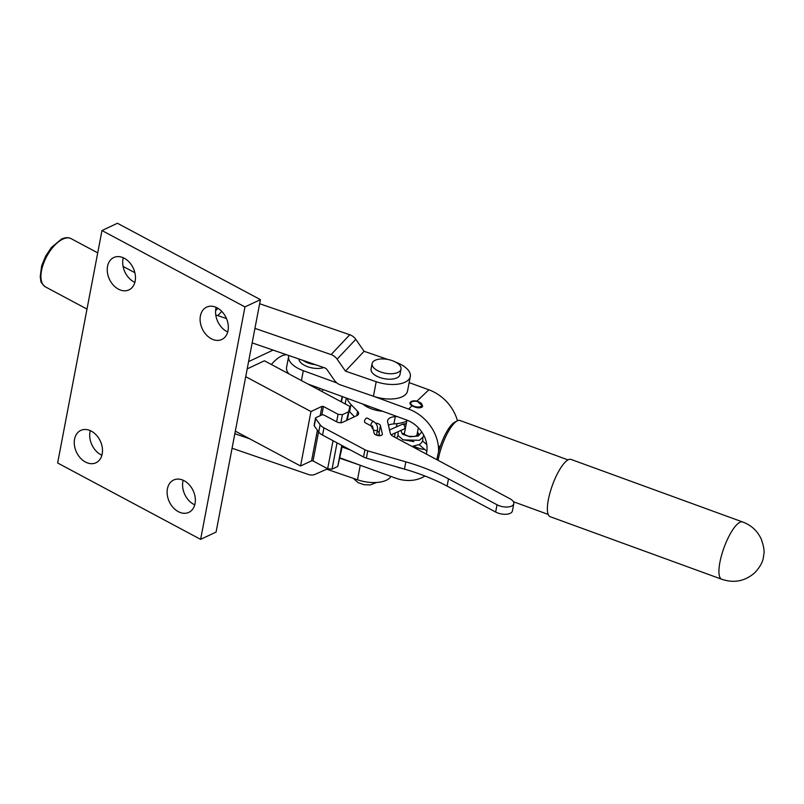 <?xml version="1.0" encoding="UTF-8"?>
<svg xmlns="http://www.w3.org/2000/svg" width="804" height="804" viewBox="0 0 804 804"><rect width="100%" height="100%" fill="white"/><g stroke="black" fill="none" stroke-linecap="round" stroke-linejoin="round"><path stroke-width="1.21" d="M286.556 354.735A27.326 13.165 118.1 0 0 281.541 356.021A27.326 13.165 118.1 0 0 271.38 364.503M248.587 361.619L273.069 350.092M227.733 331.962A17.869 13.145 64.8 0 1 215.864 308.656A17.869 13.145 64.8 0 1 216.155 307.379M200.407 315.932A17.869 13.145 -115.2 0 0 206.176 334.705A17.869 13.145 -115.2 0 0 221.824 339.479A17.869 13.145 -115.2 0 0 228.024 330.685A17.869 13.145 -115.2 0 0 222.256 311.912A17.869 13.145 -115.2 0 0 206.598 307.148A17.869 13.145 -115.2 0 0 200.407 315.932M194.749 504.842A17.869 13.145 64.8 0 1 182.88 481.536A17.869 13.145 64.8 0 1 183.181 480.259M167.423 488.812A17.869 13.145 -115.2 0 0 173.192 507.595A17.869 13.145 -115.2 0 0 188.85 512.359A17.869 13.145 -115.2 0 0 195.05 503.565A17.869 13.145 -115.2 0 0 189.272 484.792A17.869 13.145 -115.2 0 0 173.624 480.028A17.869 13.145 -115.2 0 0 167.423 488.812M101.887 455.235A17.869 13.145 64.8 0 1 90.018 431.929A17.869 13.145 64.8 0 1 90.319 430.663M74.561 439.215A17.869 13.145 -115.2 0 0 80.34 457.989A17.869 13.145 -115.2 0 0 95.988 462.752A17.869 13.145 -115.2 0 0 102.188 453.969A17.869 13.145 -115.2 0 0 96.42 435.185A17.869 13.145 -115.2 0 0 80.762 430.421A17.869 13.145 -115.2 0 0 74.561 439.215M134.871 282.355A17.869 13.145 64.8 0 1 123.002 259.049A17.869 13.145 64.8 0 1 123.293 257.782M107.545 266.325A17.869 13.145 -115.2 0 0 113.314 285.108A17.869 13.145 -115.2 0 0 128.972 289.872A17.869 13.145 -115.2 0 0 135.162 281.088A17.869 13.145 -115.2 0 0 129.394 262.305A17.869 13.145 -115.2 0 0 113.746 257.541A17.869 13.145 -115.2 0 0 107.545 266.325M57.637 462.983L101.977 230.537L244.959 306.917L200.618 539.363L57.637 462.983M244.959 306.917L260.416 299.641L117.434 223.261L101.977 230.537M200.618 539.363L216.075 532.087L260.416 299.641M235.331 431.145L300.565 465.998L311.58 460.813L313.037 460.943L327.66 468.752L332.032 469.144L337.76 466.451L342.414 445.717M347.288 420.14L349.901 406.442L264.416 360.785L247.2 368.885M337.76 466.451L341.78 445.376M346.524 420.502L349.901 406.442M348.152 411.99L342.424 414.683L338.052 414.291L323.429 406.482L321.972 406.352L310.957 411.537L245.712 376.684M332.032 469.144L337.047 442.853M340.886 422.743L342.424 414.683M310.957 411.537L300.565 465.998M338.052 414.291L336.615 421.798M333.017 440.692L327.66 468.752M249.652 438.793L234.838 433.698M232.065 448.23L308.254 474.44A10.512 8.844 -136.8 0 0 315.168 474.31L326.736 469.194L357.489 479.777A25.226 12.01 -169.2 0 0 390.905 476.43M359.85 465.104L340.012 458.28M259.632 303.731L349.77 334.745A10.512 8.844 43.2 0 1 355.78 339.328L364.091 351.288L387.829 359.458M355.78 339.328L337.127 359.177L345.439 371.126L376.202 381.709A25.226 12.01 10.8 0 0 410.301 376.523L407.527 391.046A25.226 12.01 10.8 0 1 373.428 396.241L340.444 384.895A10.512 8.844 -136.8 0 1 334.424 380.302L327.037 369.669A4.201 3.538 43.2 0 0 324.625 367.84L252.165 342.896M337.127 359.177A10.512 8.844 -136.8 0 0 331.117 354.594L349.77 334.745M221.773 311.399L217.834 315.6L226.497 318.585M254.928 328.374L331.117 354.594M217.834 315.6A10.512 8.844 -136.8 0 0 215.784 315.118M410.301 376.523A25.226 12.01 10.8 0 0 395.749 362.192M364.091 351.288L345.439 371.126M401.045 367.971A14.713 7.005 -169.2 0 1 401.015 369.096A14.713 7.005 -169.2 0 1 386.412 373.418A14.713 7.005 -169.2 0 1 372.081 364.714A14.713 7.005 -169.2 0 1 372.111 363.589A14.713 7.005 -169.2 0 1 386.714 359.267A14.713 7.005 -169.2 0 1 401.045 367.971M401.015 369.096L399.98 374.553A14.713 7.005 -169.2 0 1 385.367 378.875A14.713 7.005 -169.2 0 1 371.046 370.162A14.713 7.005 -169.2 0 1 371.066 369.036L372.111 363.589M382.764 411.306A21.025 10.01 -169.2 0 1 362.835 404.04M737.127 524.329A30.482 8.663 -70 0 1 742.564 521.957A30.482 8.663 -70 0 1 742.605 521.967L571.041 459.426A30.482 8.663 110 0 0 548.358 499.706A30.482 8.663 110 0 0 550.167 516.701L721.701 579.242A30.482 8.663 -70 0 1 719.912 562.247A30.482 8.663 -70 0 1 737.127 524.329M721.721 579.242A30.482 8.663 -70 0 1 721.68 579.232C734.062 583.433 745.147 581.222 754.936 572.599C764.383 562.348 763.247 556.318 763.8 554.489C764.614 551.242 763.74 546.057 761.167 538.931C757.298 530.71 751.097 525.052 742.564 521.957M436.914 459.707A26.904 7.648 -70 0 1 451.587 424.803A26.904 7.648 -70 0 1 454.803 422.14L457.215 420.884A29.014 8.241 110 0 0 453.757 423.758A29.014 8.241 110 0 0 438.09 460.34M568.046 459.898L459.958 420.492A29.014 8.241 110 0 0 457.215 420.884M367.78 450.873L366.393 458.139A8.412 4 -169.2 0 1 363.549 457.004L364.936 449.737A8.412 4 10.8 0 0 367.78 450.873L405.829 461.838A126.127 60.039 -169.2 0 1 448.491 478.842L447.114 486.108L495.646 512.037A10.512 5.005 10.8 0 0 510.208 513.344A10.512 5.005 10.8 0 0 512.409 510.972L513.796 503.706A10.512 5.005 10.8 0 0 509.907 498.711L393.357 436.451A8.412 4 -169.2 0 1 390.272 433.286L387.659 421.859A12.613 6 10.8 0 1 387.628 420.603A12.613 6 10.8 0 1 390.272 417.758A12.613 6 10.8 0 1 395.277 416.643L393.89 423.909A12.613 6 10.8 0 0 388.885 425.025A12.613 6 10.8 0 0 388.432 425.256M448.491 478.842L497.033 504.771A10.512 5.005 10.8 0 0 511.595 506.078A10.512 5.005 10.8 0 0 513.796 503.706M379.709 435.688L379.056 432.864A4.201 2 10.8 0 0 377.227 431.135M372.433 425.849L374.111 433.205A4.201 2 10.8 0 0 378.282 435.607A4.201 2 10.8 0 0 382.362 434.361A4.201 2 10.8 0 0 382.352 433.939L380.443 425.597A4.201 2 10.8 0 0 375.568 423.125M364.936 449.737L323.962 427.859A12.613 6 -169.2 0 1 320.123 424.763L315.66 418.593A2.1 1.005 -169.2 0 1 315.52 418.11A2.1 1.005 -169.2 0 1 315.962 417.638L321.52 415.025A2.1 1.005 -169.2 0 1 324.424 415.286L336.725 421.849A4.201 2 -169.2 0 0 342.544 422.371L356.815 415.648A8.412 4 10.8 0 0 358.584 413.758A8.412 4 10.8 0 0 357.579 411.276L350.966 404.472A33.637 16.01 -169.2 0 1 347.137 398.322M397.055 416.522A33.637 16.01 -169.2 0 1 395.277 416.643M346.283 398.01L345.559 401.809A33.637 16.01 10.8 0 0 345.459 404.08M349.006 411.125A33.637 16.01 10.8 0 0 349.579 411.728L350.966 404.472M354.463 416.763L349.579 411.728M363.549 457.004L322.575 435.125A12.613 6 -169.2 0 1 318.736 432.029L314.274 425.859A2.1 1.005 -169.2 0 1 314.133 425.376L315.52 418.11M393.89 423.909A33.637 16.01 10.8 0 0 406.502 421.266L406.734 420.05M366.393 458.139L404.442 469.104L405.829 461.838M447.114 486.108A126.127 60.039 10.8 0 0 404.442 469.104M391.126 434.793L404.332 428.894L405.226 427.648L403.719 424.411L402.271 424.291L389.518 429.989M439.316 446.341A2.523 1.196 -169.2 0 1 440.351 446.119M367.338 418.13A2.523 1.256 118.8 0 0 365.73 418.753A2.523 1.256 118.8 0 0 364.534 421.045A2.523 1.256 118.8 0 0 364.905 422.552L371.297 426.07A2.523 1.256 118.8 0 1 370.935 424.562A2.523 1.256 118.8 0 1 372.935 421.678A2.523 1.256 118.8 0 1 373.729 421.648L367.338 418.13M439.687 448.099A2.523 1.196 -169.2 0 1 438.783 446.913M422.08 404.794A5.739 2.734 -169.2 0 1 420.864 406.492A5.739 2.734 -169.2 0 1 413.939 406.241A5.739 2.734 -169.2 0 1 410.914 402.663A5.739 2.734 -169.2 0 1 411.99 401.749A5.739 2.734 -169.2 0 1 418.14 401.729A5.739 2.734 -169.2 0 1 422.08 404.794L422.291 406.673A6.311 3.005 -169.2 0 1 422.301 406.904M410.553 401.98A6.512 3.105 -169.2 0 1 417.005 401.075L422.683 406.09L422.14 407.065C419.497 408.412 416.13 407.98 412.05 405.779A6.512 3.105 -169.2 0 1 410.02 402.894A6.512 3.105 -169.2 0 1 410.553 401.98M307.922 384.021L406.512 419.969A27.326 22.743 46.5 0 1 426.633 452.551A27.326 22.743 46.5 0 1 426.291 454.039M424.994 476.018A39.939 33.245 46.5 0 1 395.427 478.078L340.082 457.898M409.135 382.614L428.864 389.799A39.939 33.245 46.5 0 1 457.446 420.763M373.016 396.101L408.593 409.075A39.939 33.245 46.5 0 1 438.542 452.009M402.111 468.43A27.326 22.743 46.5 0 1 397.508 467.184L397.568 467.124M414.703 446.793L417.778 447.908A27.326 22.743 -133.5 0 0 424.803 449.476M301.43 380.553L303.309 370.684A25.226 12.01 -169.2 0 1 288.666 356.323L286.586 367.227A25.226 12.01 10.8 0 0 288.857 373.84M342.162 447.004L350.544 450.059M396.483 466.812L397.508 467.184M303.309 370.684L336.886 382.925M288.666 356.323A25.226 12.01 -169.2 0 1 288.877 355.539M298.937 358.996A14.713 7.005 10.8 0 0 308.002 366.845A14.713 7.005 10.8 0 0 323.791 367.549M321.972 406.352L320.193 415.638M317.419 430.21L311.58 460.813M313.037 460.943L318.595 431.828M321.821 414.914L323.429 406.482M62.772 239.15A27.326 13.165 118.1 0 0 43.486 263.642A27.326 13.165 118.1 0 0 45.386 286.867C38.954 281.32 41.406 280.777 40.2 276.867L41.647 265.883L45.587 256.235L51.386 247.491L61.526 239.069C65.194 237.371 68.4 237.24 71.144 238.657A27.326 13.165 118.1 0 0 62.772 239.15M319.077 389.98A27.326 13.165 -61.9 0 1 320.324 388.543M321.68 391.367L323.278 389.618M342.162 396.503L341.107 401.749M360.262 465.255L357.489 479.777M373.428 396.241L376.202 381.709M215.593 310.766L217.904 308.304M495.646 512.037L497.033 504.771M380.443 425.597L379.056 432.864M382.201 434.743L382.352 433.939M357.579 411.276L356.735 415.698M320.123 424.763L318.736 432.029M314.274 425.859L315.66 418.593M322.575 435.125L323.962 427.859M376.463 435.145L377.498 429.718A2.523 1.196 -169.2 0 1 376.976 430.291A2.523 1.196 -169.2 0 1 376.945 430.301A2.523 1.196 -169.2 0 1 373.357 429.909M402.904 433.848L404.412 433.456L402.764 433.688M402.603 439.617L413.889 441.617M400.864 430.441L402.432 434.19L410.01 436.823L418.371 436.009L421.718 431.879M406.221 423.949L403.719 424.411M428.864 389.799L417.005 401.075M412.05 405.779L408.593 409.075M416.713 448.923L417.778 447.908M315.469 364.684A14.713 7.005 -169.2 0 1 303.138 360.443M134.871 272.697L123.072 266.395M97.716 252.848L71.144 238.657M86.993 309.088L45.386 286.867M341.378 401.889L342.524 396.633M376.614 482.48L370.202 484.933L364.001 484.701L358.102 482.621L353.278 478.33M397.035 423.638L396.412 426.914M395.256 432.944L394.473 437.044M513.394 501.726L548.167 514.409M426.783 444.552L422.572 441.014M377.337 435.426L379.428 434.492M377.498 429.718C377.89 426.251 376.634 423.557 373.729 421.648M397.94 435.366L396.694 438.23M412.03 446.421L419.648 444.431L421.608 442.713L422.793 440.29L422.763 437.637M398.08 431.688L398.08 435.667L403.246 439.919L419.437 440.29L423.115 437.064L423.748 435.255M406.291 423.577L402.372 424.251M417.477 432.25L418.663 433.758L418.442 434.964L414.422 436.502L408.301 436.23L402.623 433.477L402.513 434.08M426.844 451.195L419.155 444.723M372.543 428.773L371.297 426.07M418.341 427.738L416.773 435.949M414.824 446.15L414.522 447.758M406.955 420.13L404.161 434.763M410.914 402.663L410.211 404"/></g></svg>
